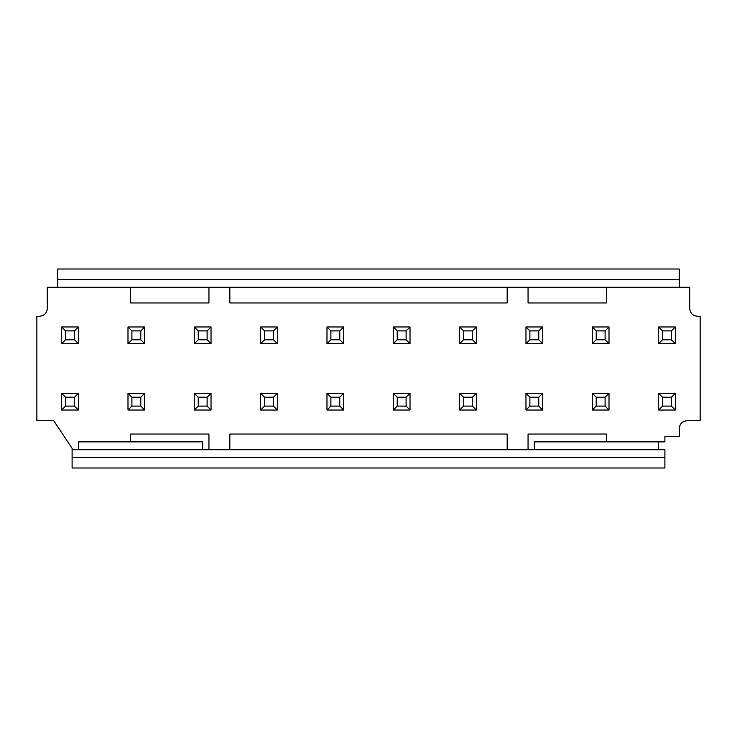 <?xml version="1.0" encoding="UTF-8"?>
<svg xmlns="http://www.w3.org/2000/svg" width="737" height="737" viewBox="0 0 737 737"><rect width="100%" height="100%" fill="white"/><g stroke="black" fill="none" stroke-linecap="round" stroke-linejoin="round"><path stroke-width="1.11" d="M39.457 316.274C44.183 315.777 46.799 313.161 47.297 308.435C46.799 313.161 44.183 315.777 39.457 316.274L36.85 316.274L36.85 420.726L53.727 420.726L72.106 448.372L72.106 457.548L664.894 457.548L72.106 457.548L72.106 467.995L664.894 467.995L664.894 449.717L72.106 449.717L664.894 449.717L664.894 467.995L72.106 467.995L72.106 448.372L53.727 420.726L36.85 420.726L36.85 316.274L39.457 316.274C44.248 315.841 46.864 313.225 47.297 308.435L47.297 287.283L57.744 287.283L57.744 269.005L679.256 269.005L679.256 287.283L689.703 287.283L689.703 308.435C690.201 313.161 692.817 315.777 697.543 316.274L700.15 316.274L700.15 420.726L687.096 420.726C682.37 421.223 679.754 423.839 679.256 428.565L679.256 436.396L664.894 436.396L664.894 441.878L658.371 441.878L664.894 441.878L664.894 436.396L679.256 436.396L679.256 428.565C679.754 423.839 682.37 421.223 687.096 420.726C682.305 421.159 679.689 423.775 679.256 428.565M229.833 287.283L229.833 302.953L229.833 287.283M208.94 302.953L208.94 287.283L208.94 302.953L130.596 302.953L208.94 302.953M130.596 287.283L130.596 302.953L130.596 287.283M130.596 434.047L130.596 441.878L130.596 434.047L208.94 434.047L130.596 434.047M208.94 449.717L208.94 434.047L208.94 449.717M229.833 434.047L229.833 449.717L229.833 434.047L507.167 434.047L507.167 449.717L507.167 434.047L229.833 434.047M78.629 449.717L78.629 441.878L78.629 449.717M202.675 441.878L202.675 449.717L202.675 441.878L78.629 441.878L202.675 441.878M689.703 308.435C690.136 313.225 692.752 315.841 697.543 316.274C692.817 315.777 690.201 313.161 689.703 308.435L689.703 287.283L47.297 287.283L47.297 308.435M606.404 287.283L606.404 302.953L528.061 302.953L528.061 287.283L528.061 302.953L606.404 302.953L606.404 287.283M507.167 287.283L507.167 302.953L229.833 302.953L507.167 302.953L507.167 287.283M528.061 449.717L528.061 434.047L606.404 434.047L606.404 441.878L606.404 434.047L528.061 434.047L528.061 449.717M687.096 420.726L700.15 420.726L700.15 316.274L697.543 316.274M679.256 287.283L679.256 279.452L57.744 279.452L57.744 287.283L679.256 287.283M679.256 279.452L679.256 269.005L57.744 269.005L57.744 279.452L679.256 279.452M658.371 441.878L658.371 449.717L658.371 441.878L534.325 441.878L534.325 449.717L534.325 441.878L658.371 441.878M609.011 326.979L609.011 343.691L592.299 343.691L592.299 326.979L609.011 326.979L605.095 330.895L605.095 339.775L609.011 343.691L609.011 326.979L592.299 326.979L592.299 343.691L609.011 343.691L605.095 339.775L596.215 339.775L592.299 343.691L596.215 339.775L596.215 330.895L592.299 326.979L596.215 330.895L605.095 330.895L609.011 326.979M542.681 326.979L542.681 343.691L525.969 343.691L525.969 326.979L542.681 326.979L538.765 330.895L538.765 339.775L542.681 343.691L542.681 326.979L525.969 326.979L525.969 343.691L542.681 343.691L538.765 339.775L529.885 339.775L525.969 343.691L529.885 339.775L529.885 330.895L525.969 326.979L529.885 330.895L538.765 330.895L542.681 326.979M658.629 343.691L658.629 326.979L675.341 326.979L675.341 343.691L658.629 343.691L662.545 339.775L662.545 330.895L658.629 326.979L658.629 343.691L675.341 343.691L675.341 326.979L658.629 326.979L662.545 330.895L671.425 330.895L675.341 326.979L671.425 330.895L671.425 339.775L675.341 343.691L671.425 339.775L662.545 339.775L658.629 343.691M592.299 393.309L609.011 393.309L609.011 410.021L592.299 410.021L592.299 393.309L596.215 397.225L605.095 397.225L609.011 393.309L592.299 393.309L592.299 410.021L609.011 410.021L609.011 393.309L605.095 397.225L605.095 406.105L609.011 410.021L605.095 406.105L596.215 406.105L592.299 410.021L596.215 406.105L596.215 397.225L592.299 393.309M658.629 393.309L675.341 393.309L675.341 410.021L658.629 410.021L658.629 393.309L662.545 397.225L671.425 397.225L675.341 393.309L658.629 393.309L658.629 410.021L675.341 410.021L675.341 393.309L671.425 397.225L671.425 406.105L675.341 410.021L671.425 406.105L662.545 406.105L658.629 410.021L662.545 406.105L662.545 397.225L658.629 393.309M542.681 410.021L525.969 410.021L525.969 393.309L542.681 393.309L542.681 410.021L538.765 406.105L529.885 406.105L525.969 410.021L542.681 410.021L542.681 393.309L525.969 393.309L525.969 410.021L529.885 406.105L529.885 397.225L525.969 393.309L529.885 397.225L538.765 397.225L542.681 393.309L538.765 397.225L538.765 406.105L542.681 410.021M476.351 326.979L476.351 343.691L459.639 343.691L459.639 326.979L476.351 326.979L472.435 330.895L472.435 339.775L476.351 343.691L476.351 326.979L459.639 326.979L459.639 343.691L476.351 343.691L472.435 339.775L463.555 339.775L459.639 343.691L463.555 339.775L463.555 330.895L459.639 326.979L463.555 330.895L472.435 330.895L476.351 326.979M459.639 393.309L476.351 393.309L476.351 410.021L459.639 410.021L459.639 393.309L463.555 397.225L472.435 397.225L476.351 393.309L459.639 393.309L459.639 410.021L476.351 410.021L476.351 393.309L472.435 397.225L472.435 406.105L476.351 410.021L472.435 406.105L463.555 406.105L459.639 410.021L463.555 406.105L463.555 397.225L459.639 393.309M393.309 393.309L410.021 393.309L410.021 410.021L393.309 410.021L393.309 393.309L397.225 397.225L406.105 397.225L410.021 393.309L393.309 393.309L393.309 410.021L410.021 410.021L410.021 393.309L406.105 397.225L406.105 406.105L410.021 410.021L406.105 406.105L397.225 406.105L393.309 410.021L397.225 406.105L397.225 397.225L393.309 393.309M410.021 326.979L410.021 343.691L393.309 343.691L393.309 326.979L410.021 326.979L406.105 330.895L406.105 339.775L410.021 343.691L410.021 326.979L393.309 326.979L393.309 343.691L410.021 343.691L406.105 339.775L397.225 339.775L393.309 343.691L397.225 339.775L397.225 330.895L393.309 326.979L397.225 330.895L406.105 330.895L410.021 326.979M326.979 393.309L343.691 393.309L343.691 410.021L326.979 410.021L326.979 393.309L330.895 397.225L339.775 397.225L343.691 393.309L326.979 393.309L326.979 410.021L343.691 410.021L343.691 393.309L339.775 397.225L339.775 406.105L343.691 410.021L339.775 406.105L330.895 406.105L326.979 410.021L330.895 406.105L330.895 397.225L326.979 393.309M343.691 326.979L343.691 343.691L326.979 343.691L326.979 326.979L343.691 326.979L339.775 330.895L339.775 339.775L343.691 343.691L343.691 326.979L326.979 326.979L326.979 343.691L343.691 343.691L339.775 339.775L330.895 339.775L326.979 343.691L330.895 339.775L330.895 330.895L326.979 326.979L330.895 330.895L339.775 330.895L343.691 326.979M277.361 326.979L277.361 343.691L260.649 343.691L260.649 326.979L277.361 326.979L273.445 330.895L273.445 339.775L277.361 343.691L277.361 326.979L260.649 326.979L260.649 343.691L277.361 343.691L273.445 339.775L264.565 339.775L260.649 343.691L264.565 339.775L264.565 330.895L260.649 326.979L264.565 330.895L273.445 330.895L277.361 326.979M260.649 393.309L277.361 393.309L277.361 410.021L260.649 410.021L260.649 393.309L264.565 397.225L273.445 397.225L277.361 393.309L260.649 393.309L260.649 410.021L277.361 410.021L277.361 393.309L273.445 397.225L273.445 406.105L277.361 410.021L273.445 406.105L264.565 406.105L260.649 410.021L264.565 406.105L264.565 397.225L260.649 393.309M78.371 326.979L78.371 343.691L61.659 343.691L61.659 326.979L78.371 326.979L74.455 330.895L74.455 339.775L78.371 343.691L78.371 326.979L61.659 326.979L61.659 343.691L78.371 343.691L74.455 339.775L65.575 339.775L61.659 343.691L65.575 339.775L65.575 330.895L61.659 326.979L65.575 330.895L74.455 330.895L78.371 326.979M211.031 326.979L211.031 343.691L194.319 343.691L194.319 326.979L211.031 326.979L207.115 330.895L207.115 339.775L211.031 343.691L211.031 326.979L194.319 326.979L194.319 343.691L211.031 343.691L207.115 339.775L198.235 339.775L194.319 343.691L198.235 339.775L198.235 330.895L194.319 326.979L198.235 330.895L207.115 330.895L211.031 326.979M144.701 326.979L144.701 343.691L127.989 343.691L127.989 326.979L144.701 326.979L140.785 330.895L140.785 339.775L144.701 343.691L144.701 326.979L127.989 326.979L127.989 343.691L144.701 343.691L140.785 339.775L131.905 339.775L127.989 343.691L131.905 339.775L131.905 330.895L127.989 326.979L131.905 330.895L140.785 330.895L144.701 326.979M61.659 393.309L78.371 393.309L78.371 410.021L61.659 410.021L61.659 393.309L65.575 397.225L74.455 397.225L78.371 393.309L61.659 393.309L61.659 410.021L78.371 410.021L78.371 393.309L74.455 397.225L74.455 406.105L78.371 410.021L74.455 406.105L65.575 406.105L61.659 410.021L65.575 406.105L65.575 397.225L61.659 393.309M144.701 410.021L127.989 410.021L127.989 393.309L144.701 393.309L144.701 410.021L140.785 406.105L131.905 406.105L127.989 410.021L144.701 410.021L144.701 393.309L127.989 393.309L127.989 410.021L131.905 406.105L131.905 397.225L127.989 393.309L131.905 397.225L140.785 397.225L144.701 393.309L140.785 397.225L140.785 406.105L144.701 410.021M194.319 393.309L211.031 393.309L211.031 410.021L194.319 410.021L194.319 393.309L198.235 397.225L207.115 397.225L211.031 393.309L194.319 393.309L194.319 410.021L211.031 410.021L211.031 393.309L207.115 397.225L207.115 406.105L211.031 410.021L207.115 406.105L198.235 406.105L194.319 410.021L198.235 406.105L198.235 397.225L194.319 393.309M605.095 330.895L596.215 330.895L596.215 339.775L605.095 339.775L605.095 330.895M538.765 330.895L529.885 330.895L529.885 339.775L538.765 339.775L538.765 330.895M671.425 330.895L662.545 330.895L662.545 339.775L671.425 339.775L671.425 330.895M605.095 397.225L596.215 397.225L596.215 406.105L605.095 406.105L605.095 397.225M671.425 397.225L662.545 397.225L662.545 406.105L671.425 406.105L671.425 397.225M538.765 397.225L529.885 397.225L529.885 406.105L538.765 406.105L538.765 397.225M472.435 330.895L463.555 330.895L463.555 339.775L472.435 339.775L472.435 330.895M472.435 397.225L463.555 397.225L463.555 406.105L472.435 406.105L472.435 397.225M406.105 397.225L397.225 397.225L397.225 406.105L406.105 406.105L406.105 397.225M406.105 330.895L397.225 330.895L397.225 339.775L406.105 339.775L406.105 330.895M339.775 397.225L330.895 397.225L330.895 406.105L339.775 406.105L339.775 397.225M339.775 330.895L330.895 330.895L330.895 339.775L339.775 339.775L339.775 330.895M273.445 330.895L264.565 330.895L264.565 339.775L273.445 339.775L273.445 330.895M273.445 397.225L264.565 397.225L264.565 406.105L273.445 406.105L273.445 397.225M74.455 330.895L65.575 330.895L65.575 339.775L74.455 339.775L74.455 330.895M207.115 330.895L198.235 330.895L198.235 339.775L207.115 339.775L207.115 330.895M140.785 330.895L131.905 330.895L131.905 339.775L140.785 339.775L140.785 330.895M74.455 397.225L65.575 397.225L65.575 406.105L74.455 406.105L74.455 397.225M140.785 397.225L131.905 397.225L131.905 406.105L140.785 406.105L140.785 397.225M207.115 397.225L198.235 397.225L198.235 406.105L207.115 406.105L207.115 397.225"/></g></svg>
